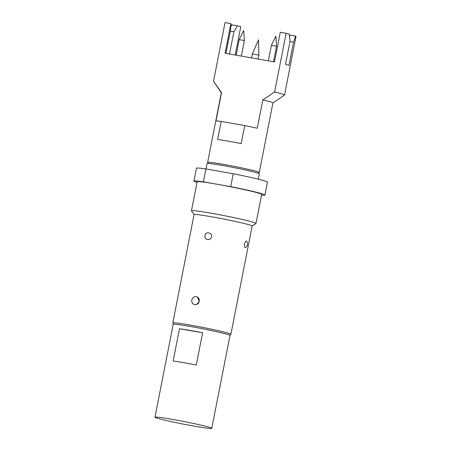 <?xml version="1.0" encoding="UTF-8"?>
<svg xmlns="http://www.w3.org/2000/svg" width="451" height="451" viewBox="0 0 451 451"><rect width="100%" height="100%" fill="white"/><g stroke="black" fill="none" stroke-linecap="round" stroke-linejoin="round"><path stroke-width="0.68" d="M196.298 296.673A4.076 3.749 107.3 0 1 196.721 296.775A4.076 3.749 107.3 0 1 199.207 301.319A4.076 3.749 107.3 0 1 194.731 304.667L194.302 304.56A4.076 3.749 107.3 0 1 191.867 299.785A4.076 3.749 107.3 0 1 196.298 296.673L196.726 296.775M197.476 297.113L199.314 301.353L196.664 304.476M271.401 45.28L275.871 36.165L276.564 46.295L271.401 45.28L268.345 60.851M239.21 39.615L243.681 30.499L244.374 40.629L239.21 39.615L236.155 55.185M254.341 54.216L258.891 55.259L258.513 39.778L252.312 53.962L254.341 54.216M208.368 163.476L207.663 162.433A26.31 1.206 11.1 0 1 207.646 162.377A26.31 1.206 11.1 0 1 223.566 164.367A26.31 1.206 11.1 0 1 259.28 172.507A26.31 1.206 11.1 0 1 259.246 172.553L258.197 173.257M272.94 102.901L284.513 95.048A36.176 1.663 11.1 0 0 274.62 91.97L262.826 99.902A26.31 1.206 11.1 0 1 272.945 102.873L259.28 172.507M262.826 99.902L257.262 128.27A26.31 1.206 11.1 0 0 244.707 125.57L241.167 143.621A26.31 1.206 -168.9 0 0 228.121 141.152A26.31 1.206 -168.9 0 0 217.653 139.483L221.193 121.432A26.31 1.206 11.1 0 0 215.961 121.003L221.526 92.635L213.532 81.225L225.043 22.55L230.889 23.582L225.072 53.241L274.462 61.928L280.28 32.269L286.131 33.301A36.176 1.663 11.1 0 1 289.266 34.09L290.061 41.092L285.506 64.307A36.176 1.663 -168.9 0 1 288.967 65.384L293.522 42.168L295.585 36.057A36.176 1.663 11.1 0 1 296.025 36.373L284.513 95.048M206.022 168.95L207.071 163.6A26.637 1.223 11.1 0 1 223.189 165.613A26.637 1.223 11.1 0 1 259.353 173.86L258.305 179.199M179.498 328.717A28.943 1.33 11.1 0 1 202.612 332.782L196.286 365.022A28.943 1.33 -168.9 0 0 173.173 360.952L179.498 328.717L202.612 332.782M211.773 428.337L229.987 335.488A28.943 1.33 -168.9 0 0 227.817 334.535A28.943 1.33 -168.9 0 0 196.162 327.527A28.943 1.33 -168.9 0 0 173.19 324.348L154.975 417.192A28.943 1.33 -168.9 0 0 157.14 418.15A28.943 1.33 -168.9 0 0 188.8 425.158A28.943 1.33 -168.9 0 0 211.773 428.337A28.943 1.33 -168.9 0 0 209.602 427.379A28.943 1.33 -168.9 0 0 177.948 420.371A28.943 1.33 -168.9 0 0 154.975 417.192M245.491 247.599L246.911 246.28A8.552 8.552 0 0 0 247.52 242.942L246.759 241.15C244.797 240.067 243.337 247.447 245.491 247.599M207.528 239.419C211.908 240.693 213.385 233.314 208.796 232.97C204.607 231.752 203.142 239.131 207.528 239.419M173.629 324.207L172.812 323.001A29.597 1.359 11.1 0 1 172.795 322.933A29.597 1.359 11.1 0 1 196.292 326.18A29.597 1.359 11.1 0 1 228.668 333.351A29.597 1.359 11.1 0 1 230.884 334.326A29.597 1.359 11.1 0 1 230.844 334.383L229.632 335.194M197.014 182.418A36.176 1.663 11.1 0 1 196.63 182.305A36.176 1.663 11.1 0 1 193.919 181.105A36.176 1.663 11.1 0 1 203.384 181.826L205.915 168.928L233.235 173.736A36.176 1.663 11.1 0 1 267.443 182.142L264.917 195.035A36.176 1.663 11.1 0 1 261.557 195.086M194.043 214.642L191.472 210.831A32.889 1.511 11.1 0 1 191.455 210.752A32.889 1.511 11.1 0 1 217.557 214.366A32.889 1.511 11.1 0 1 253.53 222.332A32.889 1.511 11.1 0 1 255.999 223.42A32.889 1.511 11.1 0 1 255.948 223.482L252.132 226.041M191.455 210.752L197.143 181.742A32.889 1.511 11.1 0 1 217.044 184.228A32.889 1.511 11.1 0 1 259.224 193.316A32.889 1.511 11.1 0 1 261.687 194.404L255.999 223.42M172.795 322.933L194.048 214.614A29.597 1.359 11.1 0 1 217.545 217.861A29.597 1.359 11.1 0 1 249.916 225.032A29.597 1.359 11.1 0 1 252.137 226.007L230.884 334.326M233.235 173.736L230.703 186.629L203.384 181.826M230.703 186.629A36.176 1.663 11.1 0 1 264.917 195.035M193.919 181.105L196.45 168.212A36.176 1.663 11.1 0 1 205.915 168.928M207.646 162.377L221.311 92.743A26.31 1.206 11.1 0 1 221.526 92.635M225.962 53.393L230.433 30.6L231.03 23.847A30.256 1.392 11.1 0 1 230.867 23.706M289.598 36.632L290.038 35.082L295.585 36.057M235.225 55.022L240.789 26.654A30.256 1.392 11.1 0 1 237.35 25.808L233.9 31.677L229.514 54.019M230.72 26.671L231.803 24.833L237.35 25.808M221.306 92.771L213.548 81.253A36.176 1.663 11.1 0 1 213.532 81.225M274.62 91.97L286.131 33.301M244.707 125.57L221.193 121.432M230.348 31.051L233.9 31.677M289.97 41.543L293.522 42.168M194.731 304.667A4.076 3.749 107.3 0 1 194.302 304.56L194.302 304.56M276.564 46.295L273.531 61.764M244.374 40.629L241.336 56.099M258.147 59.058L258.891 55.259M251.54 57.897L252.306 53.962"/></g></svg>
